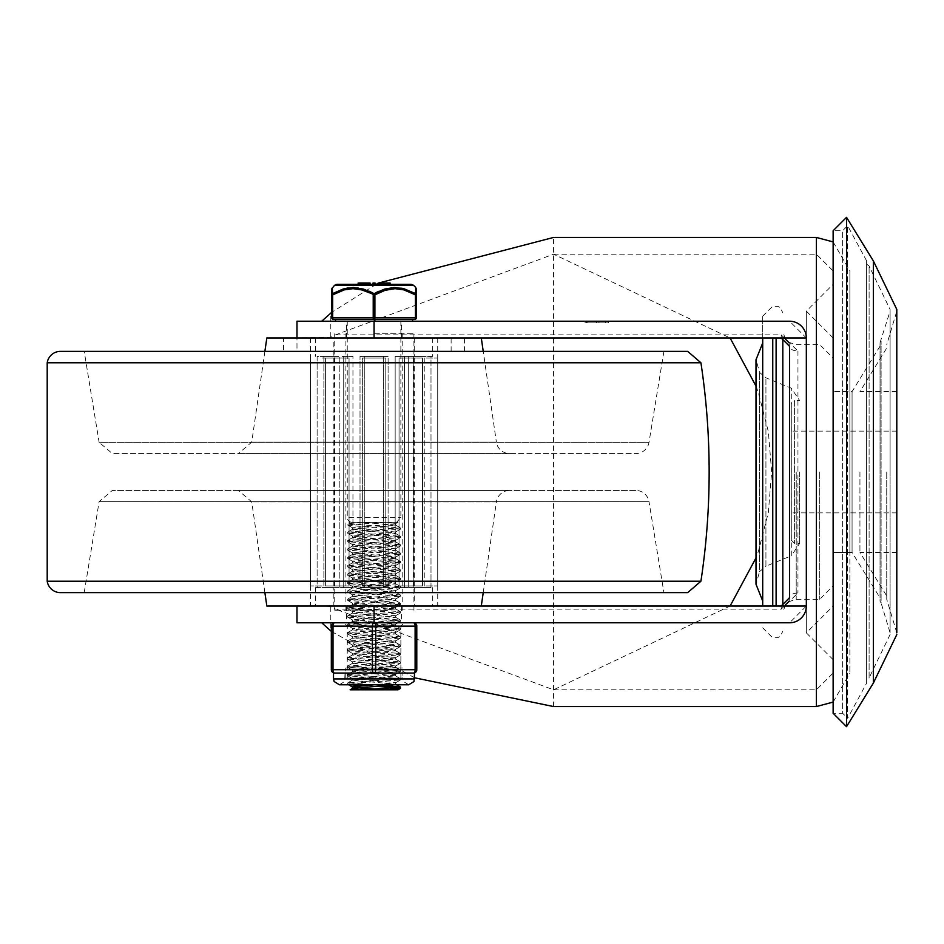 <?xml version="1.0" encoding="UTF-8"?>
<svg xmlns="http://www.w3.org/2000/svg" width="944" height="944" viewBox="0 0 944 944"><rect width="100%" height="100%" fill="white"/><g stroke="black" fill="none" stroke-linecap="round" stroke-linejoin="round"><path stroke-width="0.71" stroke-dasharray="4.72 3.54" d="M782.812 605.871L782.812 338.129M762.705 601.009L762.705 606.036M762.705 337.964L762.705 316.181L762.705 337.964M799.627 472L799.627 543.414L799.627 472M791.249 540.062L794.6 543.414L799.627 543.414L791.284 555.827L791.284 388.173L791.284 555.827L765.926 566.188L765.926 377.812L765.926 566.188L759.554 571.627L759.554 372.373L759.554 571.627L756.002 584.253L756.002 359.747L759.554 372.373L765.926 377.812L791.284 388.173L799.627 400.586L794.6 400.586L794.6 543.414L794.6 400.586L791.249 403.938L791.249 540.062L791.249 403.938M791.249 472L791.249 512.887L791.249 472M896.8 472L896.8 391.583L896.8 472M859.937 472L859.937 552.417L859.937 472M886.746 472L886.746 599.334L886.746 472M849.883 552.417L849.883 270.94L849.883 673.06L849.883 472L849.883 552.417L833.127 552.417L833.127 391.583L833.127 585.929L833.127 270.94L833.127 673.06L833.127 391.583L833.127 552.417L852.066 552.417L852.066 391.583L852.066 552.417L880.044 597.882L880.044 346.118L880.044 597.882M866.639 260.898L847.641 225.699L842.614 230.737L833.127 230.737L833.127 713.263L842.614 713.263L842.614 230.737L842.614 713.263L847.641 718.301L847.641 225.699L847.641 718.301L866.639 683.102L866.639 260.898L866.639 683.102M890.098 632.893L890.098 311.107L890.098 632.893L881.106 602.945L881.106 341.055L881.106 602.945L880.044 601.293L880.044 342.707L880.044 601.293M890.098 472L890.098 309.479L890.098 472M890.098 634.521L869.105 677.91L869.105 266.09L869.105 677.91L866.639 679.928L866.639 264.072L866.639 679.928M896.8 311.154L896.8 632.846L896.8 311.154L886.746 344.666M846.532 217.332L846.532 726.668M873.342 260.898L873.342 683.102M374.06 622.792L334.683 622.792A3.351 1.676 -90 0 0 333.008 626.143L333.008 669.709A3.351 1.676 -90 0 0 334.683 673.06L345.988 673.06L334.683 673.06A3.351 3.351 0 0 1 331.332 669.709L331.332 626.143A3.351 3.351 0 0 1 334.683 622.792L374.06 622.792A3.351 1.676 -90 0 1 375.736 626.143L375.736 669.709A3.351 1.676 -90 0 1 374.06 673.06L413.437 673.06A3.351 1.676 90 0 0 415.112 669.709L415.112 626.143A3.351 1.676 90 0 0 413.437 622.792L374.06 622.792L413.437 622.792A3.351 3.351 0 0 1 416.788 626.143L416.788 669.709A3.351 3.351 0 0 1 413.437 673.06A3.351 3.351 0 0 0 416.788 669.709L372.384 669.709L372.384 626.143A3.351 1.676 90 0 1 374.06 622.792L404.221 622.792L374.06 622.792M374.06 606.036L781.195 606.036L787.119 603.582L788.889 600.962M374.06 321.208L335.521 321.208L374.06 321.208M374.06 337.964L296.982 337.964L330.789 337.303L335.533 334.86L553.597 254.196L730.101 337.964M296.982 321.208L789.573 321.208L806.329 337.964L806.329 606.036L789.573 622.792L296.982 622.792M331.332 631.394L414.605 677.792M553.585 706.56L553.585 237.44M376.149 284.345L331.84 312.24M788.972 600.773L789.573 597.658A8.378 4.649 180 0 1 797.951 593.009L781.195 609.14L335.533 609.14L330.789 606.697L326.329 606.036M756.002 386.084L758.41 392.645L768.345 431.62L771.661 472L768.345 512.38L758.41 551.355L756.002 557.916M730.101 606.036L553.597 689.804L335.533 609.14M335.533 334.86L781.195 334.86L797.951 350.991A8.378 4.649 0 0 1 789.573 346.342L788.972 343.227M788.889 343.038L787.119 340.418L781.195 337.964L326.329 337.964M789.444 599.086L789.573 346.342M833.127 472L833.127 284.345L833.127 472M607.063 321.208L587.947 321.208L587.947 322.883L585.056 322.883L607.063 322.883L587.947 322.883L596.478 322.883L587.947 322.883L587.947 321.208L587.793 322.883L587.829 321.208L585.056 321.208L585.056 322.883L608.514 322.883L585.056 322.883L585.056 321.208L608.514 321.208L585.056 321.208L608.514 321.208L607.063 321.208L608.514 321.208L608.514 322.883L608.514 321.208L608.514 322.883L608.514 321.208L585.056 321.208L585.056 322.883L585.056 321.208L607.063 321.208L607.063 322.883M596.478 321.208L596.478 322.883L596.478 321.208L587.947 321.208L587.947 322.883L587.947 321.208L596.478 321.208M605.623 321.208L605.623 322.883L599.369 322.883L605.623 322.883L605.623 321.208L599.369 321.208L599.369 322.883L599.369 321.208L605.623 321.208M598.083 321.208L598.083 322.883M425.992 585.929L437.721 585.929L425.992 585.929M425.992 358.071L437.721 358.071L425.992 358.071M402.486 585.929L422.511 585.929L402.486 585.929M402.486 358.071L422.511 358.071L402.486 358.071M362.331 585.929L385.789 585.929L362.331 585.929L362.331 358.071L385.789 358.071L362.331 358.071L385.789 358.071L362.331 358.071L362.331 585.929L385.789 585.929L362.331 585.929M329.043 585.929L349.056 585.929L329.043 585.929M329.043 358.071L349.056 358.071L329.043 358.071M322.116 585.929L310.387 585.929L322.116 585.929M322.116 358.071L333.846 358.071L322.116 358.071M345.622 585.929L325.609 585.929L345.622 585.929M345.622 358.071L325.609 358.071L345.622 358.071M385.789 585.929L385.789 358.071L385.789 585.929M419.077 585.929L399.052 585.929L419.077 585.929M419.077 358.071L399.052 358.071L419.077 358.071M388.102 587.605L360.018 587.605L388.102 587.605L388.102 356.395L360.018 356.395L360.018 587.605L360.018 356.395L388.102 356.395L388.102 587.605L364.785 587.605L364.785 356.395L383.323 356.395L383.323 587.605L383.323 356.395L364.785 356.395L364.785 587.605L388.102 587.605M323.875 356.395L323.875 587.605L343.722 587.605L323.875 587.605L323.875 356.395L352.95 356.395L352.95 587.605L352.95 356.395L339.84 356.395L339.84 587.605L339.84 356.395L323.875 356.395M343.722 587.605L343.722 356.395L343.722 587.605L352.95 587.605L343.722 587.605M317.125 356.395L317.125 587.605L315.414 587.605L317.125 587.605L317.125 356.395L334.931 356.395L333.846 356.395L334.931 356.395L334.931 587.605L334.931 356.395L317.125 356.395M404.386 356.395L404.386 587.605L404.386 356.395L424.245 356.395L395.17 356.395L408.28 356.395L408.28 587.605L408.28 356.395L395.17 356.395L395.17 587.605L395.17 356.395L404.386 356.395M424.245 587.605L404.386 587.605L424.245 587.605L424.245 356.395L424.245 587.605L395.17 587.605L424.245 587.605M430.995 587.605L430.995 356.395L432.694 356.395L430.995 356.395L430.995 587.605L413.189 587.605L413.189 356.395L413.189 587.605L430.995 587.605M333.846 337.964L414.274 337.964L333.846 337.964L333.846 356.395M333.846 587.605L334.931 587.605L333.846 587.605L333.846 606.036L414.274 606.036L333.846 606.036M413.189 356.395L430.995 356.395L413.189 356.395M424.245 356.395L408.28 356.395L424.245 356.395M404.386 587.605L395.17 587.605L404.386 587.605M388.102 356.395L383.323 356.395L388.102 356.395M360.018 587.605L364.785 587.605L360.018 587.605M343.722 356.395L352.95 356.395L343.722 356.395M364.785 356.395L360.018 356.395L364.785 356.395M323.875 587.605L339.84 587.605L323.875 587.605M334.931 587.605L317.125 587.605L334.931 587.605M84.205 351.369L663.915 351.369L84.205 351.369L99.12 442.335L649 442.335A13.405 13.405 0 0 1 635.772 453.568L112.348 453.568L635.772 453.568M509.642 453.568L238.478 453.568L509.642 453.568A13.405 13.405 0 0 1 496.379 442.087L251.741 442.087L496.379 442.087L483.234 351.369M266.833 337.964L481.287 337.964M266.833 606.036L481.287 606.036M483.234 592.631L496.379 501.913L251.741 501.913L496.379 501.913A13.405 13.405 0 0 1 509.642 490.432L238.478 490.432L509.642 490.432M635.772 490.432L112.348 490.432L635.772 490.432A13.405 13.405 0 0 1 649 501.665L99.12 501.665L649 501.665L663.915 592.631L84.205 592.631L663.915 592.631M296.982 337.964L451.126 337.964L296.982 337.964L296.982 351.369L451.126 351.369L296.982 351.369M283.578 351.369L464.531 351.369L283.578 351.369L283.578 337.964L464.531 337.964L283.578 337.964M687.669 592.631L60.451 592.631M374.06 333.775L413.932 333.775L374.06 333.775M374.06 610.225L334.188 610.225L374.06 610.225M350.684 684.778L347.711 684.14L354.519 683.161L400.374 679.951L347.746 675.762L400.398 671.573L347.935 667.196L400.457 663.195L347.675 659.006L400.398 654.817L347.746 650.628L400.374 646.439L347.711 642.25L400.445 638.061L347.663 633.872L400.433 629.683L347.722 625.494L400.374 621.305L347.734 617.128L400.421 612.939L347.663 608.75L400.457 604.561L347.699 600.372L400.386 596.183L347.746 591.994L400.398 587.805L347.687 583.616L400.457 579.427L347.675 575.238L400.409 571.049L347.734 566.86L400.374 562.671L347.711 558.482L400.445 554.293L347.652 550.104L400.433 545.915L347.722 541.726L400.374 537.537L347.734 533.348L400.409 529.159L357.575 526.162L347.77 525.076L347.699 523.743L400.409 527.932L347.734 532.121L400.374 536.31L347.711 540.499L400.445 544.688L347.652 548.877L400.433 553.066L347.722 557.255L400.374 561.444L347.734 565.633L400.409 569.822L347.663 574.011L400.457 578.2L347.687 582.389L400.386 586.578L347.746 590.767L400.386 594.944L347.699 599.145L400.457 603.322L347.663 607.511L400.421 611.7L347.734 615.889L400.374 620.078L347.722 624.267L400.433 628.456L347.652 632.645L400.445 636.834L347.711 641.023L400.28 645.082L347.746 649.401L400.303 653.484L347.675 657.779L400.362 661.862L347.675 666.157L400.303 670.216L347.84 674.405L400.28 678.606L347.805 682.807L386.261 685.651M347.663 524.97L385.801 522.268L398.002 522.268L361.517 522.268L395.654 525.183L352.49 529.372L395.619 533.561L352.478 537.75L395.678 541.939L352.419 546.128L395.678 550.317L352.478 554.506L395.619 558.695L352.49 562.884L395.654 567.073L352.431 571.262L395.689 575.451L352.454 579.64L395.63 583.829L352.49 588.018L395.63 592.207L352.454 596.396L395.689 600.585L352.431 604.774L395.654 608.963L352.49 613.14L395.619 617.329L352.478 621.518L395.666 625.707L352.431 629.896L395.571 633.943L352.466 638.274L395.501 642.309L352.49 646.652L395.524 650.711L352.442 655.03L395.571 659.089L352.442 663.408L395.524 667.443L352.49 671.786L395.501 675.833L352.466 680.164L395.56 684.223L394.545 684.778M361.493 522.268L385.777 522.268M362.343 522.268L347.675 523.743L350.118 522.268M347.699 533.348L347.699 532.121M347.699 541.726L347.699 540.499M347.699 550.104L347.699 548.877M347.699 558.482L347.699 557.255M347.699 566.86L347.699 565.633M347.699 575.238L347.699 574.011M347.699 583.616L347.699 582.389M347.699 591.994L347.699 590.767M347.699 600.372L347.699 599.145M347.699 608.75L347.699 607.511M347.699 617.128L347.699 615.889M347.699 625.494L347.699 624.267M347.699 633.872L347.699 632.645M347.699 642.25L347.699 641.023M347.699 650.628L347.699 649.401M347.699 659.006L347.699 657.779M347.699 667.384L347.699 666.157M347.699 675.762L347.699 674.535M347.699 684.14L347.699 682.913M352.466 686.89L356.502 687.716M375.936 689.096L398.002 689.804M385.777 689.804L386.603 689.804M386.603 522.268L395.571 523.672L352.549 527.849L395.524 532.038L352.49 536.098L395.501 540.44L352.478 544.476L395.56 548.806L352.419 552.854L395.678 557.043L352.466 561.232L395.619 565.421L352.49 569.61L395.654 573.799L352.431 577.988L395.689 582.177L352.442 586.366L395.642 590.555L352.49 594.744L395.63 598.933L352.454 603.122L395.689 607.299L352.431 611.488L395.654 615.677L352.49 619.866L395.619 624.055L352.478 628.244L395.666 632.433L352.431 636.622L395.678 640.811L352.466 645L395.63 649.189L352.49 653.378L395.642 657.567L352.442 661.756L395.689 665.945L352.442 670.134L395.642 674.323L352.49 678.512L352.454 680.164M352.49 678.512L395.63 682.701L374.261 684.778M352.454 670.134L352.454 671.786M352.454 661.756L352.454 663.408M352.454 653.378L352.454 655.03M352.454 645L352.454 646.652M352.454 636.622L352.454 638.274M352.454 628.244L352.454 629.896M352.454 619.866L352.454 621.518M352.454 611.488L352.454 613.14M352.454 603.122L352.454 604.774M352.454 594.744L352.454 596.396M352.454 586.366L352.454 588.018M352.454 577.988L352.454 579.64M352.454 569.61L352.454 571.262M352.454 561.232L352.454 562.884M352.454 552.854L352.454 554.506M352.454 544.476L352.454 546.128M352.454 536.098L352.454 537.75M352.454 527.72L352.454 529.372M351.439 522.268L396.681 522.268L351.439 522.268A5.027 5.027 0 0 1 347.25 517.312L400.87 517.312L347.25 517.312L347.25 321.208M400.421 688.282L397.636 687.716M375.936 686.335L361.859 685.592M374.06 319.532L333.515 319.532A1.676 0.838 90 0 1 332.677 317.857L373.222 317.857L373.222 294.847L374.898 294.847L374.898 317.857L415.443 317.857L415.443 294.847L416.28 294.847L416.28 317.857A1.676 1.676 0 0 1 414.605 319.532L374.06 319.532A1.676 0.838 90 0 0 374.898 317.857L373.222 317.857A1.676 0.838 -90 0 0 374.06 319.532M336.89 284.345L411.218 284.345M378.143 284.345L378.143 283.011L379.653 283.011L379.653 284.345L378.143 284.345L386.757 284.345L378.143 284.345L379.382 284.345L379.382 283.011L378.143 283.011L386.745 283.011L381.47 283.011M359.039 283.011L368.219 283.011L361.422 283.011L362.968 283.011L362.708 284.345L370.072 284.345L361.458 284.345L362.708 284.345L362.708 283.011L361.458 283.011L370.072 283.011L368.833 283.011L370.072 283.011L370.072 284.345M372.998 284.345L375.075 284.345L372.998 284.345L372.998 283.011L375.075 283.011L375.075 284.345M367.629 283.011L367.629 284.345L359.039 284.345L368.408 284.345M359.723 284.345L359.039 284.345M359.109 284.345L359.416 283.011L359.109 284.345M367.948 284.345L368.219 283.011L367.948 284.345M361.422 283.011L360.242 283.011L360.242 284.345L361.422 284.345L361.422 283.011L361.458 284.345M390.084 284.345L382.285 284.345L390.084 284.345L390.084 283.011L382.403 283.011L382.509 284.345L382.285 283.011M332.347 287.743L332.489 293.655A1.676 1.499 180 0 0 331.84 294.847L344.348 289.855L353.056 288.675L363.015 290.292L373.222 294.847A1.676 0.755 119.6 0 1 374.06 293.655A1.676 0.755 -119.6 0 1 374.898 294.847L385.093 290.292L395.052 288.675L403.772 289.855L415.443 294.847A1.676 0.755 119.6 0 0 415.62 293.655A1.676 1.499 180 0 1 416.28 294.847M346.955 288.073L340.749 289.808L332.489 293.655A1.676 0.755 -119.6 0 0 332.677 294.847L332.677 317.857L331.84 317.857M415.62 293.655L415.773 287.767M374.06 293.655L376.007 292.616M378.674 291.33L391.099 287.708M402.085 288.262L414.086 292.817M358.142 287.861L369.246 291.236M387.996 284.345L387.996 283.011M366.166 284.345L366.166 283.011M366.768 284.345L366.768 283.011M360.679 284.345L360.679 283.011M360.101 284.345L360.101 283.011M363.546 284.345L367.983 284.345L363.546 284.345L367.983 284.345L363.546 284.345L363.546 283.011L367.983 283.011L363.546 283.011L367.983 283.011L363.546 283.011L363.546 284.345L363.546 283.011M367.983 284.345L367.983 283.011M368.561 283.011L368.561 284.345M368.833 283.011L368.833 284.345L368.833 283.011M362.968 283.011L362.968 284.345M380.22 284.345L384.668 284.345L380.22 284.345L384.668 284.345L380.22 284.345L380.22 283.011L384.668 283.011L380.22 283.011L384.668 283.011L380.22 283.011L380.22 284.345L380.22 283.011M385.506 283.011L386.757 283.011L385.246 283.011L385.506 284.345L385.506 283.011M384.668 283.011L384.668 284.345M386.745 283.011L386.745 284.345L386.757 283.011M385.246 283.011L385.246 284.345M379.653 283.011L379.653 284.345M334.683 673.06L374.06 673.06A3.351 1.676 90 0 1 372.384 669.709L331.332 669.709M374.06 668.033L402.876 668.033L374.06 668.033M400.87 678.075L347.25 678.075L400.87 678.075L400.87 668.033L347.25 668.033L400.87 668.033L400.87 626.143L347.25 626.143L400.87 626.143L404.221 622.792M333.515 678.913L402.876 678.913L402.876 668.033L345.244 668.033L402.876 668.033L402.876 678.075L345.244 678.075L402.876 678.075M400.87 668.033L347.25 668.033L400.87 668.033M819.734 472L819.734 599.334L819.734 472M796.217 472L796.217 599.334L796.217 472M776.11 337.964L776.11 606.036M772.758 606.036L772.758 337.964M816.383 472L816.383 689.804L816.383 472M816.383 706.56L816.383 237.44M797.951 350.991L797.951 593.009M781.195 337.964L781.195 334.86M781.195 609.14L781.195 606.036M586.495 321.208L586.495 322.883L586.495 321.208M330.789 606.697L330.789 630.981M330.789 337.303L330.789 313.019M663.915 351.369L649 442.335L99.12 442.335L112.348 453.568M700.92 362.767L47.2 362.767M47.2 581.233L700.92 581.233M389.034 284.345L389.034 283.011M365.092 284.345L365.092 283.011M414.605 319.532A1.676 0.838 -90 0 0 415.443 317.857L416.28 317.857M413.566 285.312L334.542 285.312M416.788 626.143L331.332 626.143A3.351 3.351 0 0 1 334.683 622.792M345.244 678.075L345.244 668.033L344.643 681.497L339.38 684.778L408.74 684.778L403.477 681.497L402.876 678.913L374.06 678.913L414.605 678.913M788.476 601.8L796.217 599.334L819.734 599.334L833.127 585.929M788.476 342.2L796.217 344.666L819.734 344.666L833.127 358.071M785.302 339.049L782.812 331.261M785.302 604.951L782.812 612.739M762.705 316.181L772.758 306.127L777.632 306.304L780.263 307.567L782.812 312.83M762.705 627.819L772.758 637.873L777.632 637.696L780.263 636.433L782.812 631.17M896.8 431.113L791.249 431.113M896.8 512.887L791.249 512.887M896.8 391.583L859.937 391.583L886.746 348.017M896.8 552.417L859.937 552.417L886.746 595.983M880.044 342.707L890.098 311.107M866.639 264.072L869.105 266.09L890.098 309.479M880.044 346.118L852.066 391.583L833.127 391.583L849.883 391.583M896.8 632.846L886.746 599.334M346.578 606.036L346.578 622.792M401.53 606.036L401.53 622.792M401.53 337.964L401.53 321.208M346.578 337.964L346.578 321.208M553.597 689.804L816.383 689.804L833.127 673.06M553.597 254.196L816.383 254.196L833.127 270.94M833.127 702.076L849.883 673.06M833.127 241.924L849.883 270.94M833.127 337.964L806.329 311.154L806.329 632.846L833.127 606.036M833.127 659.655L806.329 632.846L806.329 311.154L833.127 284.345M585.056 321.208L585.056 322.883M414.274 358.071L414.274 585.929M437.721 358.071L437.721 585.929M399.052 358.071L399.052 585.929L399.052 358.071M422.511 358.071L422.511 585.929L422.511 358.071M325.609 358.071L325.609 585.929L325.609 358.071M349.056 358.071L349.056 585.929L349.056 358.071M310.387 358.071L310.387 585.929M333.846 358.071L333.846 585.929M315.414 337.964L315.414 356.395M315.414 587.605L315.414 606.036M432.694 337.964L432.694 356.395M432.694 587.605L432.694 606.036M414.274 337.964L414.274 356.395M414.274 587.605L414.274 606.036M310.387 337.964L310.387 606.036M437.721 337.964L437.721 606.036M264.886 351.369L251.741 442.087L238.478 453.568M264.886 592.631L251.741 501.913L238.478 490.432M84.205 592.631L99.12 501.665L112.348 490.432M451.126 351.369L451.126 337.964M464.531 351.369L464.531 337.964M402.203 610.225L402.203 333.775M345.905 610.225L345.905 333.775M413.932 610.225L413.932 333.775M334.188 610.225L334.188 333.775M400.421 527.932L400.421 529.159M400.421 536.31L400.421 537.537M400.421 544.688L400.421 545.915M400.421 553.066L400.421 554.293M400.421 561.444L400.421 562.671M400.421 569.822L400.421 571.049M400.421 578.2L400.421 579.427M400.421 586.578L400.421 587.805M400.421 594.944L400.421 596.183M400.421 603.322L400.421 604.561M400.421 611.7L400.421 612.939M400.421 620.078L400.421 621.305M400.421 628.456L400.421 629.683M400.421 636.834L400.421 638.061M400.421 645.212L400.421 646.439M400.421 653.59L400.421 654.817M400.421 661.968L400.421 663.195M400.421 670.346L400.421 671.573M400.421 678.724L400.421 679.951M395.654 682.701L395.654 684.353M395.654 674.323L395.654 675.975M395.654 665.945L395.654 667.597M395.654 657.567L395.654 659.219M395.654 649.189L395.654 650.841M395.654 640.811L395.654 642.463M395.654 632.433L395.654 634.085M395.654 624.055L395.654 625.707M395.654 615.677L395.654 617.329M395.654 607.299L395.654 608.963M395.654 598.933L395.654 600.585M395.654 590.555L395.654 592.207M395.654 582.177L395.654 583.829M395.654 573.799L395.654 575.451M395.654 565.421L395.654 567.073M395.654 557.043L395.654 558.695M395.654 548.665L395.654 550.317M395.654 540.287L395.654 541.939M395.654 531.909L395.654 533.561M395.56 684.223L396.527 684.778M395.501 675.833L400.28 678.606M352.584 680.034L347.805 682.807M395.524 667.443L400.303 670.216M352.619 671.632L347.84 674.405M395.571 659.089L400.362 661.862M352.56 663.266L347.77 666.039M395.524 650.711L400.303 653.484M352.56 654.9L347.77 657.673M395.501 642.309L400.28 645.082M352.619 646.51L347.84 649.283M395.571 633.943L400.35 636.716M352.584 638.12L347.805 640.893M395.548 625.577L400.327 628.35M352.537 629.766L347.758 632.539M395.489 617.187L400.268 619.96M352.608 621.388L347.829 624.161M395.536 608.809L400.315 611.582M352.608 612.986L347.84 615.771M395.571 600.443L400.362 603.228M352.549 604.632L347.758 607.405M395.501 592.065L400.28 594.838M352.584 596.254L347.793 599.039M395.512 583.675L400.291 586.448M352.619 587.864L347.852 590.637M395.571 575.309L400.362 578.082M352.572 579.486L347.781 582.259M395.524 566.943L400.303 569.716M352.549 571.132L347.77 573.905M395.501 558.541L400.268 561.314M352.619 562.742L347.84 565.515M395.56 550.163L400.339 552.936M352.596 554.352L347.817 557.125M395.548 541.809L400.339 544.582M352.537 545.998L347.746 548.771M395.501 533.419L400.268 536.192M352.596 537.62L347.817 540.393M395.524 525.029L400.315 527.802M352.619 529.218L347.84 531.991M395.654 523.531L395.654 525.183M347.805 684.27L348.69 684.778M400.28 680.081L395.501 682.854M347.84 675.88L352.619 678.653M400.303 671.68L395.512 674.453M347.781 667.491L352.56 670.264M400.362 663.302L395.571 666.075M347.77 659.136L352.56 661.909M400.303 654.947L395.524 657.72M347.84 650.758L352.619 653.531M400.28 646.557L395.501 649.33M347.805 642.357L352.584 645.13M400.35 638.168L395.56 640.941M347.758 633.99L352.537 636.763M400.327 629.813L395.548 632.586M347.829 625.624L352.608 628.397M400.268 621.435L395.489 624.208M347.84 617.234L352.608 620.007M400.315 613.034L395.536 615.818M347.758 608.856L352.549 611.629M400.362 604.667L395.571 607.44M347.793 600.49L352.572 603.263M400.28 596.301L395.501 599.086M347.852 592.112L352.619 594.885M400.291 587.911L395.512 590.684M347.781 583.722L352.572 586.495M400.362 579.533L395.571 582.306M347.77 575.356L352.549 578.129M400.303 571.179L395.524 573.952M347.84 566.99L352.619 569.763M400.268 562.789L395.501 565.562M347.817 558.588L352.596 561.361M400.339 554.399L395.56 557.172M347.746 550.21L352.537 552.983M400.339 546.033L395.56 548.806M347.817 541.856L352.596 544.629M400.268 537.667L395.501 540.44M347.84 533.466L352.619 536.239M400.315 529.265L395.524 532.038M347.77 525.076L352.549 527.849M398.002 522.268L395.571 523.672M366.319 283.011L366.319 284.345M400.87 321.208L400.87 517.312L396.681 522.268M347.25 678.075L347.25 626.143L343.899 622.792"/><path stroke-width="1.42" d="M782.812 338.129L782.812 605.871M762.705 606.036L762.705 337.964L762.705 342.991L756.002 359.747L756.002 584.253L762.705 601.009L762.705 342.991M846.532 217.332L846.532 726.668L833.127 713.263L833.127 230.737L846.532 217.332L873.342 260.898L896.8 309.431L896.8 472L896.8 309.431M896.8 632.846L896.8 472L896.8 632.846M846.532 726.668L873.342 683.102L873.342 260.898M321.715 622.792L331.332 631.394M414.605 677.792L553.585 706.56L816.383 706.56L833.127 702.076M816.383 706.56L816.383 237.44L553.585 237.44L378.662 283.011M378.143 283.283L376.149 284.345M331.84 312.24L321.715 321.208M296.982 337.964L296.982 321.208L789.573 321.208A16.756 16.756 0 0 1 806.329 337.964L266.833 337.964L264.886 351.369M781.195 337.964L789.573 346.342L789.573 597.658L781.195 606.036L806.329 606.036A16.756 16.756 0 0 1 789.573 622.792L296.982 622.792L296.982 606.036M730.101 337.964L756.002 386.084M756.002 557.916L730.101 606.036M781.195 606.036L266.833 606.036L264.886 592.631M806.329 606.036L806.329 337.964M687.669 351.369L60.451 351.369A13.405 13.405 0 0 0 47.2 362.767L700.92 362.767L687.669 351.369L60.451 351.369M483.234 351.369L481.287 337.964L374.06 337.964L374.06 321.208M483.234 592.631L481.287 606.036L374.06 606.036L374.06 622.792A3.351 1.676 90 0 0 372.384 626.143L372.384 669.709A3.351 1.676 90 0 0 374.06 673.06A3.351 1.676 -90 0 0 375.736 669.709L375.736 626.143A3.351 1.676 -90 0 0 374.06 622.792M700.92 581.233L687.669 592.631L60.451 592.631A13.405 13.405 0 0 1 47.2 581.233L700.92 581.233A728.827 728.827 0 0 0 700.92 362.767M374.261 684.778L352.466 686.89L352.454 688.447M356.502 687.716L375.936 689.096M352.431 688.542L361.517 689.804L385.777 689.804L400.421 688.282M394.545 684.778L352.537 688.4L350.118 689.804L361.517 689.804M386.261 685.651L400.327 687.232L362.319 689.804L350.118 689.804M397.636 687.716L375.936 686.335M361.859 685.592L350.684 684.778M400.35 688.447L398.002 689.804L362.343 689.804M331.84 317.857L332.677 317.857A1.676 0.838 90 0 0 333.515 319.532A1.676 1.676 0 0 1 331.84 317.857A1.676 1.676 0 0 0 333.515 319.532L414.605 319.532A1.676 0.838 -90 0 0 415.443 317.857L374.898 317.857L374.898 294.847L385.093 290.292L395.052 288.675L403.772 289.855L415.443 294.847L415.443 317.857L416.28 317.857L416.28 294.847L415.443 294.847A1.676 0.755 119.6 0 0 415.62 293.655L403.855 288.687L394.238 287.495L384.538 289.088L374.06 293.655A1.676 0.755 119.6 0 0 373.222 294.847L373.222 317.857L332.677 317.857L332.677 294.847L344.348 289.855L353.056 288.675L361.764 289.914L374.898 294.847A1.676 0.755 -119.6 0 0 374.06 293.655L363.57 289.088L353.257 287.483L343.356 288.947L332.489 293.655A1.676 1.499 180 0 0 331.84 294.847L331.84 317.857L331.84 288.675L331.84 294.847L332.677 294.847A1.676 0.755 -119.6 0 1 332.489 293.655L332.347 287.743M413.566 285.312L411.218 284.345L336.89 284.345L334.542 285.312L413.566 285.312L415.785 287.483L415.62 293.655A1.676 1.499 180 0 1 416.28 294.847L416.28 289.43M416.28 289.666L416.28 294.847M415.773 287.767L416.28 288.675M376.007 292.616L378.674 291.33M391.099 287.708L402.085 288.262M414.086 292.817L415.62 293.655M346.955 288.073L358.142 287.861M369.246 291.236L374.06 293.655M390.084 284.345L390.084 283.011L382.285 283.011L382.285 284.345M387.996 284.345L387.996 283.011M367.629 283.011L359.039 283.011L359.723 283.011L359.723 284.345M359.039 284.345L359.039 283.011M375.075 284.345L375.075 283.011L372.998 283.011L372.998 284.345M370.072 284.345L370.072 283.011L368.408 283.011L368.408 284.345L368.408 283.011M378.143 283.011L378.143 284.345L378.143 283.011L378.143 284.345L378.143 283.011L381.47 283.011L381.47 284.345M416.28 317.857A1.676 1.676 0 0 1 414.605 319.532M413.437 673.06A3.351 3.351 0 0 0 416.788 669.709L416.788 626.143A3.351 3.351 0 0 0 413.437 622.792A3.351 1.676 90 0 1 415.112 626.143L415.112 669.709A3.351 1.676 90 0 1 413.437 673.06L334.683 673.06A3.351 1.676 -90 0 1 333.008 669.709L333.008 626.143A3.351 1.676 -90 0 1 334.683 622.792A3.351 3.351 0 0 0 331.332 626.143L331.332 669.709A3.351 3.351 0 0 0 334.683 673.06A3.351 3.351 0 0 1 331.332 669.709L416.788 669.709M776.11 606.036L776.11 337.964M772.758 337.964L772.758 606.036M374.898 317.857L373.222 317.857A1.676 0.838 -90 0 0 374.06 319.532A1.676 0.838 90 0 0 374.898 317.857M334.683 622.792A3.351 3.351 0 0 0 331.332 626.143L416.788 626.143A3.351 3.351 0 0 0 413.437 622.792M414.605 678.913L333.515 678.913L334.105 681.497L339.38 684.778L408.74 684.778L414.003 681.497L414.605 672.848M788.476 342.2L785.302 339.049M788.476 601.8L785.302 604.951M873.342 683.102L896.8 634.569M816.383 237.44L833.127 241.924M47.2 362.767L47.2 581.233M395.56 684.223L400.35 686.996M347.805 684.27L352.584 687.043M400.421 687.102L400.421 688.329M334.542 285.312L331.84 288.675M358.165 283.011L358.165 284.345M358.98 283.011L358.98 284.345M335.521 319.532L335.521 321.208M412.599 319.532L412.599 321.208M333.515 672.848L333.515 678.913"/></g></svg>
